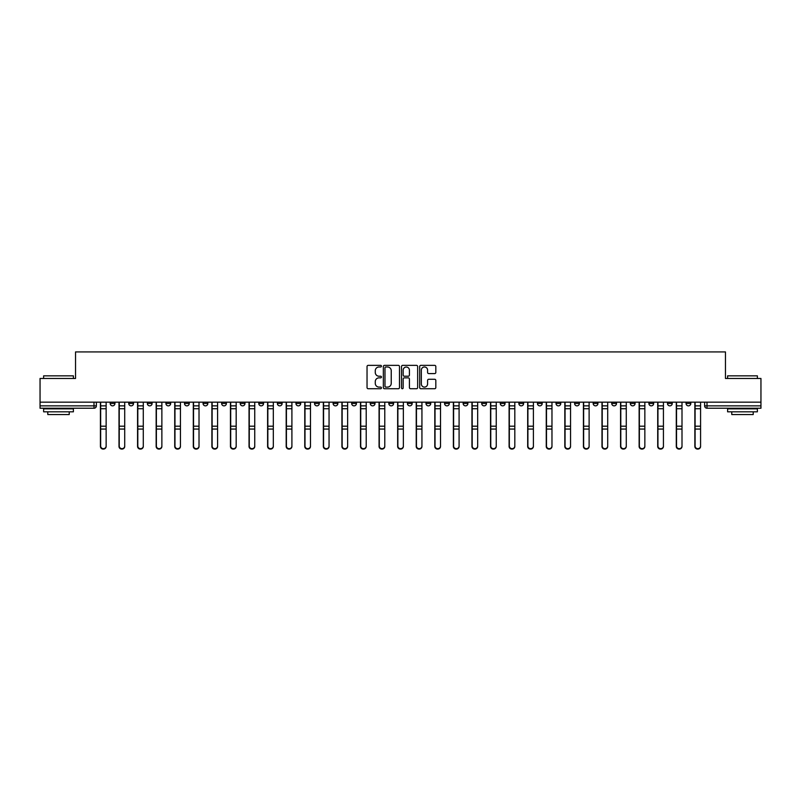 <?xml version="1.0" encoding="UTF-8"?>
<svg xmlns="http://www.w3.org/2000/svg" width="801" height="801" viewBox="0 0 801 801"><rect width="100%" height="100%" fill="white"/><g stroke="black" fill="none" stroke-linecap="round" stroke-linejoin="round"><path stroke-width="1.2" d="M381.446 366.177A0.821 0.821 0 0 0 380.625 365.356L368.21 365.356A1.171 1.171 0 0 0 367.038 366.528L367.038 387.564A1.171 1.171 0 0 0 368.21 388.735L380.625 388.735A0.821 0.821 0 0 0 381.446 387.914A0.821 0.821 0 0 0 380.625 387.093L379.023 387.093A3.745 3.745 0 0 1 375.279 383.359L375.279 381.596A3.745 3.745 0 0 1 379.023 377.862L380.625 377.862A0.821 0.821 0 0 0 381.446 377.041A0.821 0.821 0 0 0 380.625 376.22L379.023 376.22A3.745 3.745 0 0 1 375.279 372.485L375.279 370.733A3.745 3.745 0 0 1 379.023 366.988L380.625 366.988A0.821 0.821 0 0 0 381.446 366.177M611.744 402.172L611.744 403.474L616.51 403.474A2.383 2.383 0 0 1 614.127 405.857A2.383 2.383 0 0 1 611.744 403.474L611.744 402.172M593.171 402.172L593.171 403.474L597.936 403.474A2.383 2.383 0 0 1 595.554 405.857A2.383 2.383 0 0 1 593.171 403.474L593.171 402.172M481.711 402.172L481.711 403.474L486.477 403.474A2.383 2.383 0 0 1 484.094 405.857A2.383 2.383 0 0 1 481.711 403.474L481.711 402.172M463.138 402.172L463.138 403.474L467.894 403.474A2.383 2.383 0 0 1 465.521 405.857A2.383 2.383 0 0 1 463.138 403.474L463.138 402.172M444.555 402.172L444.555 403.474L449.321 403.474A2.383 2.383 0 0 1 446.938 405.857A2.383 2.383 0 0 1 444.555 403.474L444.555 402.172M407.409 402.172L407.409 403.474L412.175 403.474A2.383 2.383 0 0 1 409.792 405.857A2.383 2.383 0 0 1 407.409 403.474L407.409 402.172M370.252 403.474L370.252 402.172L370.252 403.474A2.383 2.383 0 0 0 372.635 405.857A2.383 2.383 0 0 1 370.252 403.474L375.018 403.474A2.383 2.383 0 0 1 372.635 405.857A2.383 2.383 0 0 0 375.018 403.474L375.018 402.172L375.018 403.474M351.679 403.474L351.679 402.172L351.679 403.474A2.383 2.383 0 0 0 354.062 405.857A2.383 2.383 0 0 1 351.679 403.474L356.445 403.474A2.383 2.383 0 0 1 354.062 405.857M333.106 403.474L333.106 402.172L333.106 403.474A2.383 2.383 0 0 0 335.479 405.857A2.383 2.383 0 0 1 333.106 403.474L337.862 403.474A2.383 2.383 0 0 1 335.479 405.857A2.383 2.383 0 0 0 337.862 403.474L337.862 402.172L337.862 403.474M314.523 402.172L314.523 403.474L319.289 403.474A2.383 2.383 0 0 1 316.906 405.857A2.383 2.383 0 0 1 314.523 403.474L314.523 402.172M295.949 402.172L295.949 403.474L300.715 403.474A2.383 2.383 0 0 1 298.332 405.857A2.383 2.383 0 0 1 295.949 403.474L295.949 402.172M277.376 402.172L277.376 403.474L282.132 403.474A2.383 2.383 0 0 1 279.759 405.857A2.383 2.383 0 0 1 277.376 403.474L277.376 402.172M258.793 403.474L258.793 402.172L258.793 403.474A2.383 2.383 0 0 0 261.176 405.857A2.383 2.383 0 0 1 258.793 403.474L263.559 403.474A2.383 2.383 0 0 1 261.176 405.857M221.647 403.474L221.647 402.172L221.647 403.474A2.383 2.383 0 0 0 224.03 405.857A2.383 2.383 0 0 1 221.647 403.474L226.403 403.474A2.383 2.383 0 0 1 224.03 405.857A2.383 2.383 0 0 0 226.403 403.474L226.403 402.172L226.403 403.474M203.064 403.474L203.064 402.172L203.064 403.474A2.383 2.383 0 0 0 205.446 405.857A2.383 2.383 0 0 1 203.064 403.474L207.829 403.474A2.383 2.383 0 0 1 205.446 405.857A2.383 2.383 0 0 0 207.829 403.474L207.829 402.172L207.829 403.474M184.49 403.474L184.49 402.172L184.49 403.474A2.383 2.383 0 0 0 186.873 405.857A2.383 2.383 0 0 1 184.49 403.474L189.256 403.474A2.383 2.383 0 0 1 186.873 405.857A2.383 2.383 0 0 0 189.256 403.474L189.256 402.172L189.256 403.474M165.917 403.474L165.917 402.172L165.917 403.474A2.383 2.383 0 0 0 168.3 405.857A2.383 2.383 0 0 1 165.917 403.474L170.683 403.474A2.383 2.383 0 0 1 168.3 405.857M147.344 403.474L147.344 402.172L147.344 403.474A2.383 2.383 0 0 0 149.717 405.857A2.383 2.383 0 0 1 147.344 403.474L152.1 403.474A2.383 2.383 0 0 1 149.717 405.857A2.383 2.383 0 0 0 152.1 403.474L152.1 402.172L152.1 403.474M128.761 403.474L128.761 402.172L128.761 403.474A2.383 2.383 0 0 0 131.144 405.857A2.383 2.383 0 0 1 128.761 403.474L133.527 403.474A2.383 2.383 0 0 1 131.144 405.857A2.383 2.383 0 0 0 133.527 403.474L133.527 402.172L133.527 403.474M434.663 373.596A1.171 1.171 0 0 0 435.824 372.425L435.824 366.528A1.171 1.171 0 0 0 434.663 365.356L420.865 365.356A1.171 1.171 0 0 0 419.694 366.528L419.694 387.564A1.171 1.171 0 0 0 420.865 388.735L434.663 388.735A1.171 1.171 0 0 0 435.824 387.564L435.824 380.435A1.171 1.171 0 0 0 434.663 379.263L428.755 379.263A1.171 1.171 0 0 0 427.584 380.435L427.584 383.969A3.124 3.124 0 0 1 424.46 387.093A3.124 3.124 0 0 1 421.336 383.969L421.336 370.122A3.124 3.124 0 0 1 424.46 366.988A3.124 3.124 0 0 1 427.584 370.122L427.584 372.425A1.171 1.171 0 0 0 428.755 373.596L434.663 373.596M40.05 402.172L40.05 378.472L75.534 378.472L75.534 351.919L725.466 351.919L725.466 378.472L760.95 378.472L760.95 402.172L40.05 402.172L40.05 405.857L96.37 405.857L96.37 402.172L96.37 405.857A2.383 2.383 0 0 1 93.997 408.24L40.05 408.24L40.05 405.857M399.479 366.528A1.171 1.171 0 0 0 398.307 365.356L384.52 365.356A1.171 1.171 0 0 0 383.349 366.528L383.349 387.564A1.171 1.171 0 0 0 384.52 388.735L398.307 388.735A1.171 1.171 0 0 0 399.479 387.564L399.479 366.528M402.693 365.356L416.48 365.356A1.171 1.171 0 0 1 417.651 366.528L417.651 387.564A1.171 1.171 0 0 1 416.48 388.735L410.583 388.735A1.171 1.171 0 0 1 409.411 387.564L409.411 379.033A1.171 1.171 0 0 0 408.24 377.862L404.325 377.862A1.171 1.171 0 0 0 403.163 379.033L403.163 387.914A0.821 0.821 0 0 1 402.342 388.735A0.821 0.821 0 0 1 401.521 387.914L401.521 366.528A1.171 1.171 0 0 1 402.693 365.356M704.63 402.172L704.63 405.857L760.95 405.857L760.95 408.24L707.003 408.24A2.383 2.383 0 0 1 704.63 405.857A2.383 2.383 0 0 0 707.003 408.24L707.003 402.172M760.95 402.172L760.95 405.857M690.812 402.172L690.812 403.474A2.383 2.383 0 0 1 688.429 405.857A2.383 2.383 0 0 1 686.046 403.474L690.812 403.474M686.046 402.172L686.046 403.474M672.239 402.172L672.239 403.474A2.383 2.383 0 0 1 669.856 405.857A2.383 2.383 0 0 1 667.473 403.474A2.383 2.383 0 0 0 669.856 405.857M667.473 402.172L667.473 403.474L672.239 403.474M653.656 402.172L653.656 403.474A2.383 2.383 0 0 1 651.283 405.857A2.383 2.383 0 0 1 648.9 403.474L653.656 403.474M648.9 402.172L648.9 403.474M635.083 402.172L635.083 403.474A2.383 2.383 0 0 1 632.7 405.857A2.383 2.383 0 0 1 630.317 403.474L635.083 403.474M630.317 402.172L630.317 403.474M616.51 402.172L616.51 403.474M597.936 402.172L597.936 403.474L597.936 402.172M579.353 402.172L579.353 403.474A2.383 2.383 0 0 1 576.97 405.857A2.383 2.383 0 0 1 574.597 403.474L579.353 403.474M574.597 402.172L574.597 403.474M560.78 402.172L560.78 403.474A2.383 2.383 0 0 1 558.397 405.857A2.383 2.383 0 0 1 556.014 403.474L560.78 403.474M556.014 402.172L556.014 403.474M542.207 402.172L542.207 403.474A2.383 2.383 0 0 1 539.824 405.857A2.383 2.383 0 0 1 537.441 403.474L542.207 403.474M537.441 402.172L537.441 403.474M523.624 402.172L523.624 403.474A2.383 2.383 0 0 1 521.241 405.857A2.383 2.383 0 0 1 518.868 403.474L523.624 403.474M518.868 402.172L518.868 403.474M505.051 402.172L505.051 403.474A2.383 2.383 0 0 1 502.668 405.857A2.383 2.383 0 0 1 500.285 403.474L505.051 403.474M500.285 402.172L500.285 403.474M486.477 402.172L486.477 403.474A2.383 2.383 0 0 1 484.094 405.857M467.894 402.172L467.894 403.474M449.321 403.474L449.321 402.172L449.321 403.474A2.383 2.383 0 0 1 446.938 405.857M430.748 402.172L430.748 403.474A2.383 2.383 0 0 1 428.365 405.857A2.383 2.383 0 0 1 425.982 403.474A2.383 2.383 0 0 0 428.365 405.857A2.383 2.383 0 0 0 430.748 403.474L425.982 403.474L425.982 402.172M412.175 403.474L412.175 402.172L412.175 403.474A2.383 2.383 0 0 1 409.792 405.857M393.591 402.172L393.591 403.474A2.383 2.383 0 0 1 391.208 405.857A2.383 2.383 0 0 1 388.825 403.474A2.383 2.383 0 0 0 391.208 405.857M388.825 402.172L388.825 403.474L393.591 403.474M356.445 402.172L356.445 403.474L356.445 402.172M319.289 403.474L319.289 402.172L319.289 403.474A2.383 2.383 0 0 1 316.906 405.857M300.715 403.474L300.715 402.172L300.715 403.474A2.383 2.383 0 0 1 298.332 405.857M282.132 403.474L282.132 402.172L282.132 403.474A2.383 2.383 0 0 1 279.759 405.857M263.559 402.172L263.559 403.474L263.559 402.172M244.986 403.474L244.986 402.172L244.986 403.474A2.383 2.383 0 0 1 242.603 405.857A2.383 2.383 0 0 1 240.22 403.474L244.986 403.474A2.383 2.383 0 0 1 242.603 405.857M240.22 402.172L240.22 403.474M170.683 402.172L170.683 403.474L170.683 402.172M114.954 402.172L114.954 403.474A2.383 2.383 0 0 1 112.571 405.857A2.383 2.383 0 0 1 110.188 403.474A2.383 2.383 0 0 0 112.571 405.857A2.383 2.383 0 0 0 114.954 403.474L114.954 402.172M110.188 402.172L110.188 403.474L114.954 403.474M93.997 402.172L93.997 408.24A2.383 2.383 0 0 0 96.37 405.857M385.802 366.988A0.821 0.821 0 0 0 384.981 367.809L384.981 386.272A0.821 0.821 0 0 0 385.802 387.093L387.494 387.093A3.745 3.745 0 0 0 391.238 383.359L391.238 370.733A3.745 3.745 0 0 0 387.494 366.988L385.802 366.988M409.411 370.172A3.124 3.124 0 0 0 406.287 367.048A3.124 3.124 0 0 0 403.163 370.172L403.163 375.058A1.171 1.171 0 0 0 404.325 376.22L408.24 376.22A1.171 1.171 0 0 0 409.411 375.058L409.411 370.172M100.425 402.172L100.425 446.447A2.743 2.643 180 0 0 103.279 449.081M106.143 446.037L106.143 446.447A2.743 2.643 180 0 1 103.399 449.081A2.743 2.643 180 0 1 100.666 446.447L100.666 446.037A2.743 2.643 0 0 0 103.399 448.67A2.743 2.643 0 0 0 106.143 446.037L106.143 429.066L100.666 429.066L100.666 446.037M100.666 402.172L100.666 429.066M106.143 402.172L106.143 429.066M118.999 402.172L118.999 446.447A2.743 2.643 180 0 0 121.852 449.081M137.572 402.172L137.572 446.447A2.743 2.643 180 0 0 140.435 449.081M124.716 446.037L124.716 446.447A2.743 2.643 180 0 1 121.972 449.081A2.743 2.643 180 0 1 119.239 446.447L119.239 446.037A2.743 2.643 0 0 0 121.972 448.67A2.743 2.643 0 0 0 124.716 446.037L124.716 429.066L119.239 429.066L119.239 446.037M119.239 402.172L119.239 429.066M124.716 402.172L124.716 429.066M143.289 446.037L143.289 446.447A2.743 2.643 180 0 1 140.555 449.081A2.743 2.643 180 0 1 137.812 446.447L137.812 446.037A2.743 2.643 0 0 0 140.555 448.67A2.743 2.643 0 0 0 143.289 446.037L143.289 429.066L137.812 429.066L137.812 446.037M137.812 402.172L137.812 429.066M143.289 402.172L143.289 429.066M43.624 375.849L73.392 375.849L43.624 375.849L43.624 378.472M73.392 411.814L43.624 411.814L43.624 408.84L73.392 408.84L73.392 411.814M69.226 411.814L69.226 414.548L47.79 414.548L47.79 411.814M727.608 375.849L757.376 375.849L727.608 375.849L727.608 378.472M757.376 411.814L727.608 411.814L727.608 408.84L757.376 408.84L757.376 411.814M753.21 411.814L753.21 414.548L731.774 414.548L731.774 411.814M156.155 402.172L156.155 446.447A2.743 2.643 180 0 0 159.009 449.081M174.728 402.172L174.728 446.447A2.743 2.643 180 0 0 177.582 449.081M193.301 402.172L193.301 446.447A2.743 2.643 180 0 0 196.165 449.081M161.872 446.037L161.872 446.447A2.743 2.643 180 0 1 159.129 449.081A2.743 2.643 180 0 1 156.385 446.447L156.385 446.037A2.743 2.643 0 0 0 159.129 448.67A2.743 2.643 0 0 0 161.872 446.037L161.872 429.066L156.385 429.066L156.385 446.037M156.385 402.172L156.385 429.066M161.872 402.172L161.872 429.066M180.445 446.037L180.445 446.447A2.743 2.643 180 0 1 177.702 449.081A2.743 2.643 180 0 1 174.968 446.447L174.968 446.037A2.743 2.643 0 0 0 177.702 448.67A2.743 2.643 0 0 0 180.445 446.037L180.445 429.066L174.968 429.066L174.968 446.037M174.968 402.172L174.968 429.066M180.445 402.172L180.445 429.066M199.018 446.037L199.018 446.447A2.743 2.643 180 0 1 196.285 449.081A2.743 2.643 180 0 1 193.542 446.447L193.542 446.037A2.743 2.643 0 0 0 196.285 448.67A2.743 2.643 0 0 0 199.018 446.037L199.018 429.066L193.542 429.066L193.542 446.037M193.542 402.172L193.542 429.066M199.018 402.172L199.018 429.066M217.592 446.037L217.592 446.447A2.743 2.643 180 0 1 214.858 449.081A2.743 2.643 180 0 1 212.115 446.447L212.115 446.037A2.743 2.643 0 0 0 214.858 448.67A2.743 2.643 0 0 0 217.592 446.037L217.592 429.066L212.115 429.066L212.115 446.037M212.115 402.172L212.115 429.066M217.592 402.172L217.592 429.066M236.175 446.037L236.175 446.447A2.743 2.643 180 0 1 233.431 449.081A2.743 2.643 180 0 1 230.698 446.447L230.698 446.037A2.743 2.643 0 0 0 233.431 448.67A2.743 2.643 0 0 0 236.175 446.037L236.175 429.066L230.698 429.066L230.698 446.037M230.698 402.172L230.698 429.066M236.175 402.172L236.175 429.066M254.748 446.037L254.748 446.447A2.743 2.643 180 0 1 252.005 449.081A2.743 2.643 180 0 1 249.271 446.447L249.271 446.037A2.743 2.643 0 0 0 252.005 448.67A2.743 2.643 0 0 0 254.748 446.037L254.748 429.066L249.271 429.066L249.271 446.037M249.271 402.172L249.271 429.066M254.748 402.172L254.748 429.066M273.321 446.037L273.321 446.447A2.743 2.643 180 0 1 270.588 449.081A2.743 2.643 180 0 1 267.844 446.447L267.844 446.037A2.743 2.643 0 0 0 270.588 448.67A2.743 2.643 0 0 0 273.321 446.037L273.321 429.066L267.844 429.066L267.844 446.037M267.844 402.172L267.844 429.066M273.321 402.172L273.321 429.066M291.904 446.037L291.904 446.447A2.743 2.643 180 0 1 289.161 449.081A2.743 2.643 180 0 1 286.428 446.447L286.428 446.037A2.743 2.643 0 0 0 289.161 448.67A2.743 2.643 0 0 0 291.904 446.037L291.904 429.066L286.428 429.066L286.428 446.037M286.428 402.172L286.428 429.066M291.904 402.172L291.904 429.066M310.478 446.037L310.478 446.447A2.743 2.643 180 0 1 307.734 449.081A2.743 2.643 180 0 1 305.001 446.447L305.001 446.037A2.743 2.643 0 0 0 307.734 448.67A2.743 2.643 0 0 0 310.478 446.037L310.478 429.066L305.001 429.066L305.001 446.037M305.001 402.172L305.001 429.066M310.478 402.172L310.478 429.066M329.051 446.037L329.051 446.447A2.743 2.643 180 0 1 326.317 449.081A2.743 2.643 180 0 1 323.574 446.447L323.574 446.037A2.743 2.643 0 0 0 326.317 448.67A2.743 2.643 0 0 0 329.051 446.037L329.051 429.066L323.574 429.066L323.574 446.037M323.574 402.172L323.574 429.066M329.051 402.172L329.051 429.066M347.634 446.037L347.634 446.447A2.743 2.643 180 0 1 344.891 449.081A2.743 2.643 180 0 1 342.147 446.447L342.147 446.037A2.743 2.643 0 0 0 344.891 448.67A2.743 2.643 0 0 0 347.634 446.037L347.634 429.066L342.147 429.066L342.147 446.037M342.147 402.172L342.147 429.066M347.634 402.172L347.634 429.066M366.207 446.037L366.207 446.447A2.743 2.643 180 0 1 363.464 449.081A2.743 2.643 180 0 1 360.73 446.447L360.73 446.037A2.743 2.643 0 0 0 363.464 448.67A2.743 2.643 0 0 0 366.207 446.037L366.207 429.066L360.73 429.066L360.73 446.037M360.73 402.172L360.73 429.066M366.207 402.172L366.207 429.066M384.78 446.037L384.78 446.447A2.743 2.643 180 0 1 382.047 449.081A2.743 2.643 180 0 1 379.304 446.447L379.304 446.037A2.743 2.643 0 0 0 382.047 448.67A2.743 2.643 0 0 0 384.78 446.037L384.78 429.066L379.304 429.066L379.304 446.037M379.304 402.172L379.304 429.066M384.78 402.172L384.78 429.066M403.354 446.037L403.354 446.447A2.743 2.643 180 0 1 400.62 449.081A2.743 2.643 180 0 1 397.877 446.447L397.877 446.037A2.743 2.643 0 0 0 400.62 448.67A2.743 2.643 0 0 0 403.354 446.037L403.354 429.066L397.877 429.066L397.877 446.037M397.877 402.172L397.877 429.066M403.354 402.172L403.354 429.066M421.937 446.037L421.937 446.447A2.743 2.643 180 0 1 419.193 449.081A2.743 2.643 180 0 1 416.46 446.447L416.46 446.037A2.743 2.643 0 0 0 419.193 448.67A2.743 2.643 0 0 0 421.937 446.037L421.937 429.066L416.46 429.066L416.46 446.037M416.46 402.172L416.46 429.066M421.937 402.172L421.937 429.066M440.51 446.037L440.51 446.447A2.743 2.643 180 0 1 437.767 449.081A2.743 2.643 180 0 1 435.033 446.447L435.033 446.037A2.743 2.643 0 0 0 437.767 448.67A2.743 2.643 0 0 0 440.51 446.037L440.51 429.066L435.033 429.066L435.033 446.037M435.033 402.172L435.033 429.066M440.51 402.172L440.51 429.066M459.083 446.037L459.083 446.447A2.743 2.643 180 0 1 456.35 449.081A2.743 2.643 180 0 1 453.606 446.447L453.606 446.037A2.743 2.643 0 0 0 456.35 448.67A2.743 2.643 0 0 0 459.083 446.037L459.083 429.066L453.606 429.066L453.606 446.037M453.606 402.172L453.606 429.066M459.083 402.172L459.083 429.066M477.666 446.037L477.666 446.447A2.743 2.643 180 0 1 474.923 449.081A2.743 2.643 180 0 1 472.19 446.447L472.19 446.037A2.743 2.643 0 0 0 474.923 448.67A2.743 2.643 0 0 0 477.666 446.037L477.666 429.066L472.19 429.066L472.19 446.037M472.19 402.172L472.19 429.066M477.666 402.172L477.666 429.066M496.24 446.037L496.24 446.447A2.743 2.643 180 0 1 493.496 449.081A2.743 2.643 180 0 1 490.763 446.447L490.763 446.037A2.743 2.643 0 0 0 493.496 448.67A2.743 2.643 0 0 0 496.24 446.037L496.24 429.066L490.763 429.066L490.763 446.037M490.763 402.172L490.763 429.066M496.24 402.172L496.24 429.066M211.885 402.172L211.885 446.447A2.743 2.643 180 0 0 214.738 449.081M230.458 402.172L230.458 446.447A2.743 2.643 180 0 0 233.311 449.081M249.031 402.172L249.031 446.447A2.743 2.643 180 0 0 251.894 449.081M267.604 402.172L267.604 446.447A2.743 2.643 180 0 0 270.468 449.081M286.187 402.172L286.187 446.447A2.743 2.643 180 0 0 289.041 449.081M304.76 402.172L304.76 446.447A2.743 2.643 180 0 0 307.614 449.081M323.334 402.172L323.334 446.447A2.743 2.643 180 0 0 326.197 449.081M341.917 402.172L341.917 446.447A2.743 2.643 180 0 0 344.77 449.081M360.49 402.172L360.49 446.447A2.743 2.643 180 0 0 363.344 449.081M379.063 402.172L379.063 446.447A2.743 2.643 180 0 0 381.927 449.081M397.646 402.172L397.646 446.447A2.743 2.643 180 0 0 400.5 449.081M416.22 402.172L416.22 446.447A2.743 2.643 180 0 0 419.073 449.081M434.793 402.172L434.793 446.447A2.743 2.643 180 0 0 437.656 449.081M453.366 402.172L453.366 446.447A2.743 2.643 180 0 0 456.23 449.081M471.949 402.172L471.949 446.447A2.743 2.643 180 0 0 474.803 449.081M490.522 402.172L490.522 446.447A2.743 2.643 180 0 0 493.386 449.081M509.096 402.172L509.096 446.447A2.743 2.643 180 0 0 511.959 449.081M527.679 402.172L527.679 446.447A2.743 2.643 180 0 0 530.532 449.081M546.252 402.172L546.252 446.447A2.743 2.643 180 0 0 549.106 449.081M564.825 402.172L564.825 446.447A2.743 2.643 180 0 0 567.689 449.081M514.813 446.037L514.813 446.447A2.743 2.643 180 0 1 512.079 449.081A2.743 2.643 180 0 1 509.336 446.447L509.336 446.037A2.743 2.643 0 0 0 512.079 448.67A2.743 2.643 0 0 0 514.813 446.037L514.813 429.066L509.336 429.066L509.336 446.037M509.336 402.172L509.336 429.066M514.813 402.172L514.813 429.066M533.396 446.037L533.396 446.447A2.743 2.643 180 0 1 530.652 449.081A2.743 2.643 180 0 1 527.909 446.447L527.909 446.037A2.743 2.643 0 0 0 530.652 448.67A2.743 2.643 0 0 0 533.396 446.037L533.396 429.066L527.909 429.066L527.909 446.037M527.909 402.172L527.909 429.066M533.396 402.172L533.396 429.066M551.969 446.037L551.969 446.447A2.743 2.643 180 0 1 549.226 449.081A2.743 2.643 180 0 1 546.492 446.447L546.492 446.037A2.743 2.643 0 0 0 549.226 448.67A2.743 2.643 0 0 0 551.969 446.037L551.969 429.066L546.492 429.066L546.492 446.037M546.492 402.172L546.492 429.066M551.969 402.172L551.969 429.066M570.542 446.037L570.542 446.447A2.743 2.643 180 0 1 567.809 449.081A2.743 2.643 180 0 1 565.065 446.447L565.065 446.037A2.743 2.643 0 0 0 567.809 448.67A2.743 2.643 0 0 0 570.542 446.037L570.542 429.066L565.065 429.066L565.065 446.037M565.065 402.172L565.065 429.066M570.542 402.172L570.542 429.066M583.408 402.172L583.408 446.447A2.743 2.643 180 0 0 586.262 449.081M589.115 446.037L589.115 446.447A2.743 2.643 180 0 1 586.382 449.081A2.743 2.643 180 0 1 583.639 446.447L583.639 446.037A2.743 2.643 0 0 0 586.382 448.67A2.743 2.643 0 0 0 589.115 446.037L589.115 429.066L583.639 429.066L583.639 446.037M583.639 402.172L583.639 429.066M589.115 402.172L589.115 429.066M601.982 402.172L601.982 446.447A2.743 2.643 180 0 0 604.835 449.081M607.699 446.037L607.699 446.447A2.743 2.643 180 0 1 604.955 449.081A2.743 2.643 180 0 1 602.222 446.447L602.222 446.037A2.743 2.643 0 0 0 604.955 448.67A2.743 2.643 0 0 0 607.699 446.037L607.699 429.066L602.222 429.066L602.222 446.037M602.222 402.172L602.222 429.066M607.699 402.172L607.699 429.066M620.555 402.172L620.555 446.447A2.743 2.643 180 0 0 623.418 449.081M626.272 446.037L626.272 446.447A2.743 2.643 180 0 1 623.538 449.081A2.743 2.643 180 0 1 620.795 446.447L620.795 446.037A2.743 2.643 0 0 0 623.538 448.67A2.743 2.643 0 0 0 626.272 446.037L626.272 429.066L620.795 429.066L620.795 446.037M620.795 402.172L620.795 429.066M626.272 402.172L626.272 429.066M639.128 402.172L639.128 446.447A2.743 2.643 180 0 0 641.991 449.081M644.845 446.037L644.845 446.447A2.743 2.643 180 0 1 642.112 449.081A2.743 2.643 180 0 1 639.368 446.447L639.368 446.037A2.743 2.643 0 0 0 642.112 448.67A2.743 2.643 0 0 0 644.845 446.037L644.845 429.066L639.368 429.066L639.368 446.037M639.368 402.172L639.368 429.066M644.845 402.172L644.845 429.066M657.711 402.172L657.711 446.447A2.743 2.643 180 0 0 660.565 449.081M663.428 446.037L663.428 446.447A2.743 2.643 180 0 1 660.685 449.081A2.743 2.643 180 0 1 657.951 446.447L657.951 446.037A2.743 2.643 0 0 0 660.685 448.67A2.743 2.643 0 0 0 663.428 446.037L663.428 429.066L657.951 429.066L657.951 446.037M657.951 402.172L657.951 429.066M663.428 402.172L663.428 429.066M676.284 402.172L676.284 446.447A2.743 2.643 180 0 0 679.148 449.081M682.001 446.037L682.001 446.447A2.743 2.643 180 0 1 679.258 449.081A2.743 2.643 180 0 1 676.525 446.447L676.525 446.037A2.743 2.643 0 0 0 679.258 448.67A2.743 2.643 0 0 0 682.001 446.037L682.001 429.066L676.525 429.066L676.525 446.037M676.525 402.172L676.525 429.066M682.001 402.172L682.001 429.066M694.857 402.172L694.857 446.447A2.743 2.643 180 0 0 697.721 449.081M700.575 446.037L700.575 446.447A2.743 2.643 180 0 1 697.841 449.081A2.743 2.643 180 0 1 695.098 446.447L695.098 446.037A2.743 2.643 0 0 0 697.841 448.67A2.743 2.643 0 0 0 700.575 446.037L700.575 429.066L695.098 429.066L695.098 446.037M695.098 402.172L695.098 429.066M700.575 402.172L700.575 429.066M100.425 405.857L106.143 405.857M106.143 426.202L100.666 426.202M106.143 408.73L100.666 408.73M118.999 405.857L124.716 405.857M137.572 405.857L143.289 405.857M124.716 426.202L119.239 426.202M124.716 408.73L119.239 408.73M143.289 426.202L137.812 426.202M143.289 408.73L137.812 408.73M156.155 405.857L161.872 405.857M174.728 405.857L180.445 405.857M193.301 405.857L199.018 405.857M161.872 426.202L156.385 426.202M161.872 408.73L156.385 408.73M180.445 426.202L174.968 426.202M180.445 408.73L174.968 408.73M199.018 426.202L193.542 426.202M199.018 408.73L193.542 408.73M217.592 405.857L211.885 405.857M217.592 426.202L212.115 426.202M217.592 408.73L212.115 408.73M236.175 405.857L230.458 405.857M236.175 426.202L230.698 426.202M236.175 408.73L230.698 408.73M254.748 405.857L249.031 405.857M254.748 426.202L249.271 426.202M254.748 408.73L249.271 408.73M273.321 405.857L267.604 405.857M273.321 426.202L267.844 426.202M273.321 408.73L267.844 408.73M291.904 405.857L286.187 405.857M291.904 426.202L286.428 426.202M291.904 408.73L286.428 408.73M310.478 405.857L304.76 405.857M310.478 426.202L305.001 426.202M310.478 408.73L305.001 408.73M329.051 405.857L323.334 405.857M329.051 426.202L323.574 426.202M329.051 408.73L323.574 408.73M347.634 405.857L341.917 405.857M347.634 426.202L342.147 426.202M347.634 408.73L342.147 408.73M366.207 405.857L360.49 405.857M366.207 426.202L360.73 426.202M366.207 408.73L360.73 408.73M384.78 405.857L379.063 405.857M384.78 426.202L379.304 426.202M384.78 408.73L379.304 408.73M403.354 405.857L397.646 405.857M403.354 426.202L397.877 426.202M403.354 408.73L397.877 408.73M421.937 405.857L416.22 405.857M421.937 426.202L416.46 426.202M421.937 408.73L416.46 408.73M440.51 405.857L434.793 405.857M440.51 426.202L435.033 426.202M440.51 408.73L435.033 408.73M459.083 405.857L453.366 405.857M459.083 426.202L453.606 426.202M459.083 408.73L453.606 408.73M477.666 405.857L471.949 405.857M477.666 426.202L472.19 426.202M477.666 408.73L472.19 408.73M496.24 405.857L490.522 405.857M496.24 426.202L490.763 426.202M496.24 408.73L490.763 408.73M509.096 405.857L514.813 405.857M527.679 405.857L533.396 405.857M546.252 405.857L551.969 405.857M564.825 405.857L570.542 405.857M514.813 426.202L509.336 426.202M514.813 408.73L509.336 408.73M533.396 426.202L527.909 426.202M533.396 408.73L527.909 408.73M551.969 426.202L546.492 426.202M551.969 408.73L546.492 408.73M570.542 426.202L565.065 426.202M570.542 408.73L565.065 408.73M583.408 405.857L589.115 405.857M589.115 426.202L583.639 426.202M589.115 408.73L583.639 408.73M601.982 405.857L607.699 405.857M607.699 426.202L602.222 426.202M607.699 408.73L602.222 408.73M620.555 405.857L626.272 405.857M626.272 426.202L620.795 426.202M626.272 408.73L620.795 408.73M639.128 405.857L644.845 405.857M644.845 426.202L639.368 426.202M644.845 408.73L639.368 408.73M657.711 405.857L663.428 405.857M663.428 426.202L657.951 426.202M663.428 408.73L657.951 408.73M676.284 405.857L682.001 405.857M682.001 426.202L676.525 426.202M682.001 408.73L676.525 408.73M694.857 405.857L700.575 405.857M700.575 426.202L695.098 426.202M700.575 408.73L695.098 408.73M73.392 378.472L73.392 375.849M66.603 408.84L66.603 408.24M50.413 408.84L50.413 408.24M757.376 378.472L757.376 375.849M750.587 408.84L750.587 408.24M734.397 408.84L734.397 408.24"/></g></svg>
